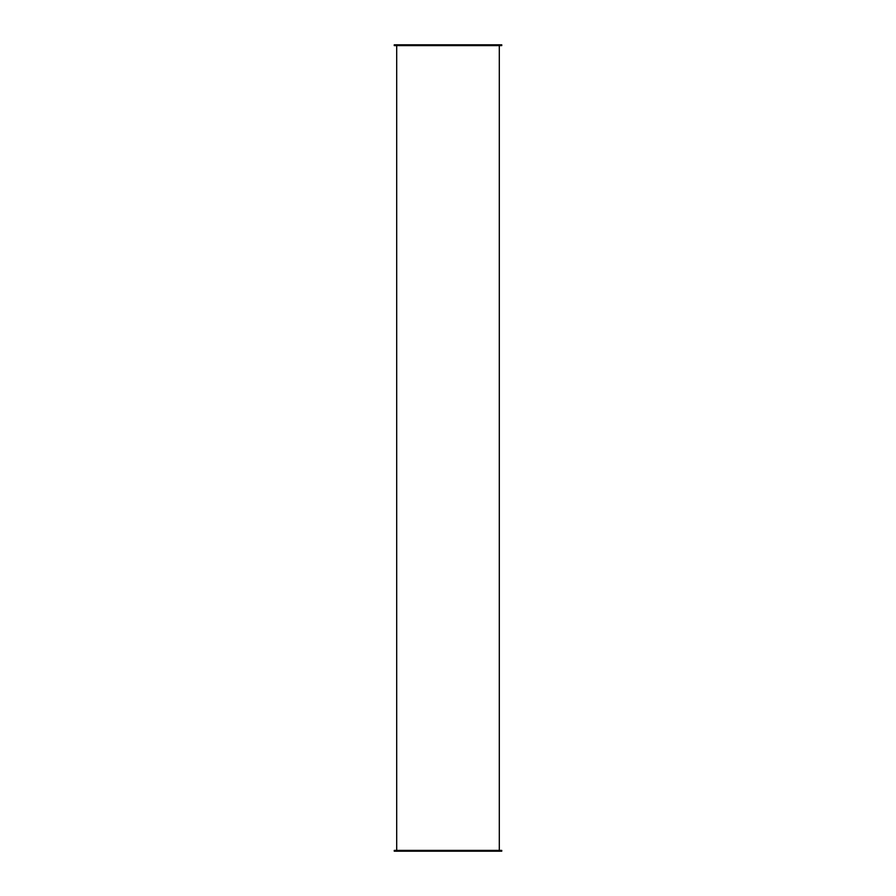 <?xml version="1.0" encoding="UTF-8"?>
<svg xmlns="http://www.w3.org/2000/svg" width="896" height="896" viewBox="0 0 896 896"><rect width="100%" height="100%" fill="white"/><g stroke="black" fill="none" stroke-linecap="round" stroke-linejoin="round"><path stroke-width="1.34" d="M501.749 850.394L394.251 850.394L394.251 851.2L501.749 851.2L501.749 850.394M501.749 45.606L394.251 45.606L394.251 44.8L501.749 44.8L501.749 45.606M499.307 850.394L499.307 45.606M396.693 850.394L396.693 45.606"/></g></svg>
